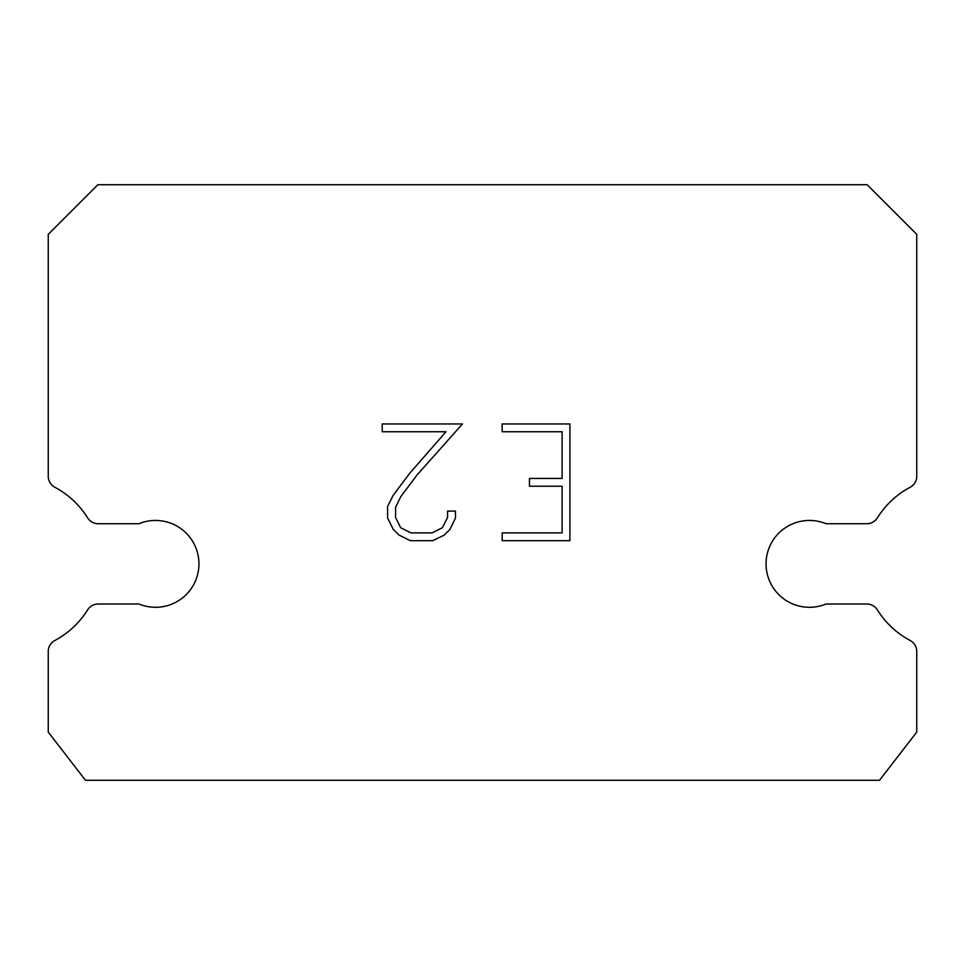<?xml version="1.0" encoding="UTF-8"?>
<svg xmlns="http://www.w3.org/2000/svg" width="965" height="965" viewBox="0 0 965 965"><rect width="100%" height="100%" fill="white"/><g stroke="black" fill="none" stroke-linecap="round" stroke-linejoin="round"><path stroke-width="1.45" d="M792.904 523.73A43.425 43.425 0 0 1 826.04 523.73L866.847 523.73A12.412 12.412 0 0 0 877.366 517.891A86.85 86.85 0 0 1 910.176 487.241A12.412 12.412 0 0 0 916.75 476.3L916.75 234.362L867.125 184.725L97.875 184.725L48.25 234.362L48.25 476.3A12.412 12.412 0 0 0 54.824 487.241A86.85 86.85 0 0 1 87.634 517.891A12.412 12.412 0 0 0 98.153 523.73L138.96 523.73A43.425 43.425 0 0 1 195.666 547.312A43.425 43.425 0 0 1 138.96 604.018L98.153 604.018A12.412 12.412 0 0 0 87.634 609.856A86.85 86.85 0 0 1 54.824 640.507A12.412 12.412 0 0 0 48.25 651.459L48.25 732.097L85.475 780.275L879.525 780.275L916.75 732.097L916.75 651.459A12.412 12.412 0 0 0 910.176 640.507A86.85 86.85 0 0 1 877.366 609.856A12.412 12.412 0 0 0 866.847 604.018L826.04 604.018A43.425 43.425 0 0 1 769.334 580.447A43.425 43.425 0 0 1 792.904 523.73M562.125 532.897L562.125 486.215L529.447 486.215L529.447 478.435L562.125 478.435L562.125 431.741L502.162 431.741L502.162 423.961L569.905 423.961L569.905 540.69L502.162 540.69L502.162 532.897L562.125 532.897M455.468 511.088L455.468 518.084L449.919 529.483L444.153 535.141L432.754 540.69L410.33 540.69L399.003 535.056L393.238 529.363L387.604 517.964L387.604 506.408L393.238 495.25L409.727 473.284L445.975 431.741L382.212 431.741L382.212 423.961L462.464 423.961L417.013 475.009L400.837 496.577L395.59 507.228L395.59 517.481L400.68 527.746L411.018 532.897L432.139 532.897L442.404 527.722L447.567 517.481L447.567 511.088L455.468 511.088"/></g></svg>
